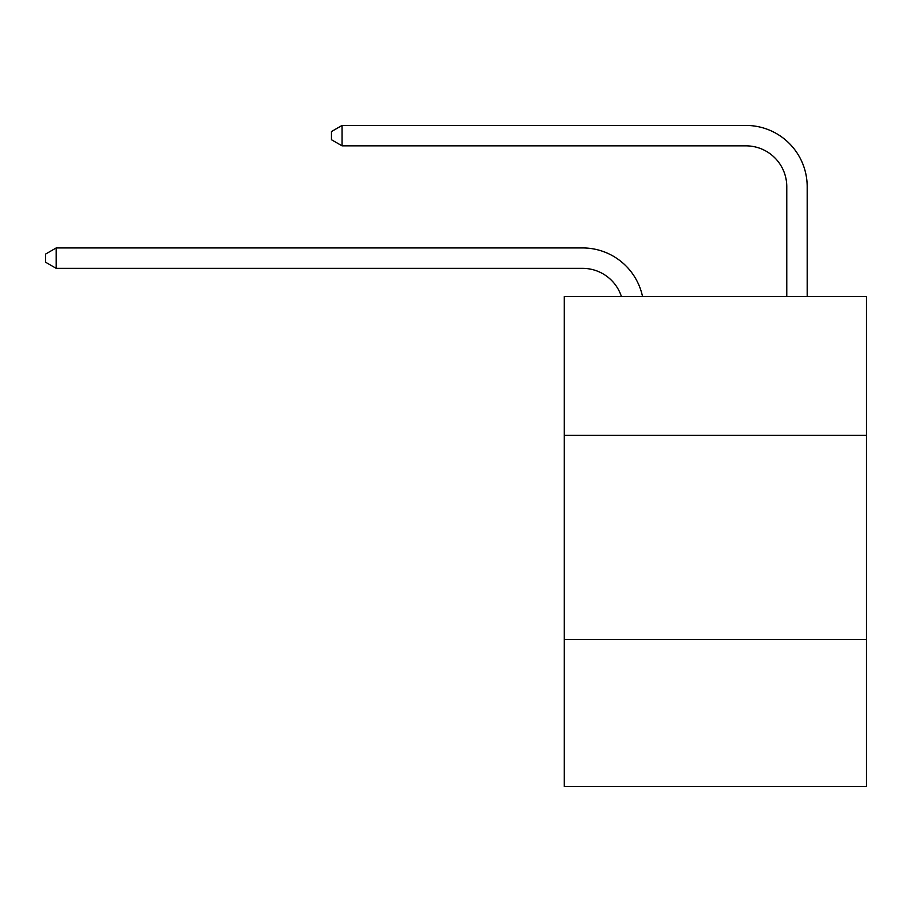 <?xml version="1.0" encoding="UTF-8"?>
<svg xmlns="http://www.w3.org/2000/svg" width="912" height="912" viewBox="0 0 912 912"><rect width="100%" height="100%" fill="white"/><g stroke="black" fill="none" stroke-linecap="round" stroke-linejoin="round"><path stroke-width="1.37" d="M866.4 435.377L866.4 296.537L564.22 296.537L564.22 435.377L866.4 435.377L866.4 786.566L564.22 786.566L564.22 435.377M866.4 639.551L564.22 639.551M582.586 268.356A40.835 40.835 0 0 1 621.414 296.537A40.835 40.835 0 0 0 582.586 268.356A40.835 40.835 0 0 1 621.414 296.537A40.835 40.835 0 0 0 582.586 268.356A40.835 40.835 0 0 1 621.414 296.537A40.835 40.835 0 0 0 582.586 268.356A40.835 40.835 0 0 1 621.414 296.537A40.835 40.835 0 0 0 582.586 268.356A40.835 40.835 0 0 1 621.414 296.537A40.835 40.835 0 0 0 582.586 268.356A40.835 40.835 0 0 1 621.414 296.537A40.835 40.835 0 0 0 582.586 268.356L56.213 268.356L45.6 262.234L45.6 254.072L56.213 247.939L582.586 247.939A61.252 61.252 0 0 1 642.527 296.537M786.771 296.537L786.771 186.686A40.835 40.835 -170.6 0 0 745.936 145.852L342.068 145.852L331.455 139.73L331.455 131.556L342.068 125.434L745.936 125.434A61.252 61.252 9.4 0 1 807.188 186.686L807.188 296.537M56.213 268.356L56.213 247.939L582.586 247.939M786.771 186.686A40.835 40.835 -170.6 0 0 745.936 145.852A40.835 40.835 -170.6 0 1 786.771 186.686A40.835 40.835 -170.6 0 0 745.936 145.852A40.835 40.835 -170.6 0 1 786.771 186.686A40.835 40.835 -170.6 0 0 745.936 145.852A40.835 40.835 -170.6 0 1 786.771 186.686A40.835 40.835 -170.6 0 0 745.936 145.852A40.835 40.835 -170.6 0 1 786.771 186.686A40.835 40.835 -170.6 0 0 745.936 145.852A40.835 40.835 -170.6 0 1 786.771 186.686A40.835 40.835 -170.6 0 0 745.936 145.852M342.068 125.434L745.936 125.434L342.068 125.434L745.936 125.434L342.068 125.434L745.936 125.434L342.068 125.434L745.936 125.434L342.068 125.434L745.936 125.434L342.068 125.434L342.068 145.852"/></g></svg>
